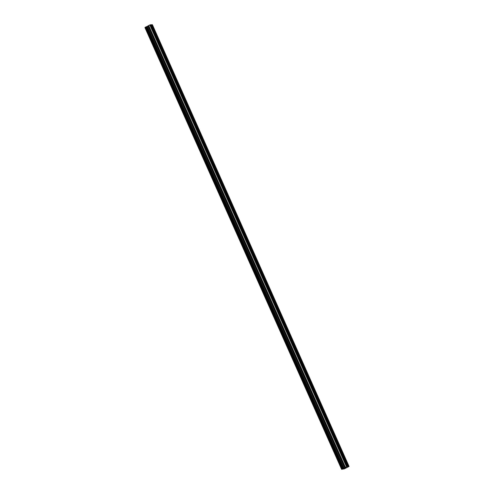 <?xml version="1.0" encoding="UTF-8"?>
<svg xmlns="http://www.w3.org/2000/svg" width="494" height="494" viewBox="0 0 494 494"><rect width="100%" height="100%" fill="white"/><g stroke="black" fill="none" stroke-linecap="round" stroke-linejoin="round"><path stroke-width="0.74" d="M154.993 33.351A1.05 0.327 -116.6 0 1 154.993 33.345A1.05 0.327 -116.6 0 1 155.246 33.431L155.474 33.456A1.05 0.327 -116.6 0 1 155.956 34.203A1.05 0.327 -116.6 0 1 156.147 34.969L155.999 35.123A1.05 0.327 -116.6 0 1 155.931 35.222A1.05 0.327 -116.6 0 1 155.826 35.222M347.838 466.478L343.948 457.753A1.05 0.327 -116.6 0 1 343.472 456.999A1.05 0.327 -116.6 0 1 343.274 456.24L336.71 441.494A1.05 0.327 -116.6 0 1 336.229 440.741A1.05 0.327 -116.6 0 1 336.037 439.975L329.473 425.229A1.05 0.327 -116.6 0 1 328.992 424.482A1.05 0.327 -116.6 0 1 328.794 423.716L322.23 408.97A1.05 0.327 -116.6 0 1 321.755 408.217A1.05 0.327 -116.6 0 1 321.557 407.457L314.993 392.711A1.05 0.327 -116.6 0 1 314.511 391.958A1.05 0.327 -116.6 0 1 314.32 391.199L307.75 376.453A1.05 0.327 -116.6 0 1 307.274 375.699A1.05 0.327 -116.6 0 1 307.077 374.934L300.513 360.188A1.05 0.327 -116.6 0 1 300.031 359.434A1.05 0.327 -116.6 0 1 299.839 358.675L293.275 343.929A1.05 0.327 -116.6 0 1 292.794 343.176A1.05 0.327 -116.6 0 1 292.596 342.416L286.032 327.67A1.05 0.327 -116.6 0 1 285.557 326.917A1.05 0.327 -116.6 0 1 285.359 326.157L278.795 311.411A1.05 0.327 -116.6 0 1 278.313 310.658A1.05 0.327 -116.6 0 1 278.122 309.892L271.552 295.146A1.05 0.327 -116.6 0 1 271.076 294.393A1.05 0.327 -116.6 0 1 270.879 293.634L264.315 278.888A1.05 0.327 -116.6 0 1 263.833 278.134A1.05 0.327 -116.6 0 1 263.642 277.375L257.078 262.629A1.05 0.327 -116.6 0 1 256.596 261.876A1.05 0.327 -116.6 0 1 256.398 261.11L249.834 246.37A1.05 0.327 -116.6 0 1 249.359 245.617A1.05 0.327 -116.6 0 1 249.161 244.851L242.597 230.105A1.05 0.327 -116.6 0 1 242.116 229.352A1.05 0.327 -116.6 0 1 241.924 228.592L235.354 213.846A1.05 0.327 -116.6 0 1 234.878 213.093A1.05 0.327 -116.6 0 1 234.681 212.334L228.117 197.588A1.05 0.327 -116.6 0 1 227.635 196.834A1.05 0.327 -116.6 0 1 227.444 196.069L220.88 181.323A1.05 0.327 -116.6 0 1 220.398 180.576A1.05 0.327 -116.6 0 1 220.201 179.81L213.636 165.064A1.05 0.327 -116.6 0 1 213.161 164.311A1.05 0.327 -116.6 0 1 212.963 163.551L206.399 148.805A1.05 0.327 -116.6 0 1 205.918 148.052A1.05 0.327 -116.6 0 1 205.72 147.292L199.156 132.546A1.05 0.327 -116.6 0 1 198.681 131.793A1.05 0.327 -116.6 0 1 198.483 131.027L191.919 116.281A1.05 0.327 -116.6 0 1 191.437 115.528A1.05 0.327 -116.6 0 1 191.246 114.769L184.676 100.023A1.05 0.327 -116.6 0 1 184.2 99.269A1.05 0.327 -116.6 0 1 184.003 98.51L177.439 83.764A1.05 0.327 -116.6 0 1 176.957 83.011A1.05 0.327 -116.6 0 1 176.766 82.251L170.202 67.505A1.05 0.327 -116.6 0 1 169.72 66.752A1.05 0.327 -116.6 0 1 169.522 65.986L162.958 51.24A1.05 0.327 -116.6 0 1 162.483 50.487A1.05 0.327 -116.6 0 1 162.285 49.727L155.721 34.981A1.05 0.327 -116.6 0 1 155.24 34.228A1.05 0.327 -116.6 0 1 155.048 33.469L151.158 24.737L149.812 24.966L144.933 27.559L341.607 469.3L344.324 468.874L349.067 466.441L347.035 466.503L345.386 467.256L148.713 25.515M162.23 49.61A1.05 0.327 -116.6 0 1 162.236 49.61A1.05 0.327 -116.6 0 1 162.489 49.696L162.717 49.715A1.05 0.327 -116.6 0 1 163.193 50.468A1.05 0.327 -116.6 0 1 163.391 51.228L163.242 51.388A1.05 0.327 -116.6 0 1 163.174 51.481A1.05 0.327 -116.6 0 1 163.069 51.487M169.473 65.869L169.473 65.869A1.05 0.327 -116.6 0 1 169.726 65.955L169.955 65.974A1.05 0.327 -116.6 0 1 170.436 66.727A1.05 0.327 -116.6 0 1 170.628 67.487L170.479 67.647A1.05 0.327 -116.6 0 1 170.411 67.74A1.05 0.327 -116.6 0 1 170.307 67.746M176.71 82.128A1.05 0.327 -116.6 0 1 176.716 82.128A1.05 0.327 -116.6 0 1 176.969 82.214L177.192 82.232A1.05 0.327 -116.6 0 1 177.673 82.986A1.05 0.327 -116.6 0 1 177.871 83.752L177.723 83.906A1.05 0.327 -116.6 0 1 177.649 84.005A1.05 0.327 -116.6 0 1 177.55 84.005M183.953 98.392A1.05 0.327 -116.6 0 1 183.953 98.386A1.05 0.327 -116.6 0 1 184.206 98.473L184.435 98.497A1.05 0.327 -116.6 0 1 184.91 99.251A1.05 0.327 -116.6 0 1 185.108 100.01L184.96 100.165A1.05 0.327 -116.6 0 1 184.892 100.263A1.05 0.327 -116.6 0 1 184.787 100.263M191.19 114.651L191.19 114.651A1.05 0.327 -116.6 0 1 191.444 114.738L191.672 114.756A1.05 0.327 -116.6 0 1 192.154 115.51A1.05 0.327 -116.6 0 1 192.345 116.269L192.197 116.43A1.05 0.327 -116.6 0 1 192.129 116.522A1.05 0.327 -116.6 0 1 192.024 116.528M198.434 130.91L198.434 130.91A1.05 0.327 -116.6 0 1 198.687 130.996L198.915 131.015A1.05 0.327 -116.6 0 1 199.391 131.768A1.05 0.327 -116.6 0 1 199.588 132.528L199.44 132.688A1.05 0.327 -116.6 0 1 199.372 132.781A1.05 0.327 -116.6 0 1 199.267 132.787M205.671 147.169L205.671 147.169A1.05 0.327 -116.6 0 1 205.924 147.255L206.152 147.274A1.05 0.327 -116.6 0 1 206.634 148.027A1.05 0.327 -116.6 0 1 206.825 148.793L206.677 148.947A1.05 0.327 -116.6 0 1 206.609 149.046A1.05 0.327 -116.6 0 1 206.504 149.046M212.908 163.434A1.05 0.327 -116.6 0 1 212.914 163.428A1.05 0.327 -116.6 0 1 213.167 163.514L213.389 163.539A1.05 0.327 -116.6 0 1 213.871 164.292A1.05 0.327 -116.6 0 1 214.069 165.052L213.921 165.206A1.05 0.327 -116.6 0 1 213.853 165.305A1.05 0.327 -116.6 0 1 213.748 165.305M220.151 179.693L220.151 179.693A1.05 0.327 -116.6 0 1 220.404 179.779L220.633 179.797A1.05 0.327 -116.6 0 1 221.108 180.551A1.05 0.327 -116.6 0 1 221.306 181.31L221.158 181.471A1.05 0.327 -116.6 0 1 221.09 181.564A1.05 0.327 -116.6 0 1 220.985 181.57M227.388 195.951L227.388 195.951A1.05 0.327 -116.6 0 1 227.641 196.038L227.87 196.056A1.05 0.327 -116.6 0 1 228.352 196.81A1.05 0.327 -116.6 0 1 228.543 197.575L228.401 197.73A1.05 0.327 -116.6 0 1 228.327 197.828A1.05 0.327 -116.6 0 1 228.222 197.828M234.631 212.21L234.631 212.21A1.05 0.327 -116.6 0 1 234.885 212.297L235.113 212.315A1.05 0.327 -116.6 0 1 235.589 213.068A1.05 0.327 -116.6 0 1 235.786 213.834L235.638 213.988A1.05 0.327 -116.6 0 1 235.57 214.087A1.05 0.327 -116.6 0 1 235.465 214.087M241.869 228.475L241.869 228.475A1.05 0.327 -116.6 0 1 242.122 228.555L242.35 228.58A1.05 0.327 -116.6 0 1 242.832 229.333A1.05 0.327 -116.6 0 1 243.023 230.093L242.875 230.253A1.05 0.327 -116.6 0 1 242.807 230.346A1.05 0.327 -116.6 0 1 242.702 230.346M249.106 244.734A1.05 0.327 -116.6 0 1 249.112 244.734A1.05 0.327 -116.6 0 1 249.365 244.82L249.587 244.839A1.05 0.327 -116.6 0 1 250.069 245.592A1.05 0.327 -116.6 0 1 250.267 246.352L250.118 246.512A1.05 0.327 -116.6 0 1 250.05 246.605A1.05 0.327 -116.6 0 1 249.945 246.611M256.349 260.993L256.349 260.993A1.05 0.327 -116.6 0 1 256.602 261.079L256.831 261.098A1.05 0.327 -116.6 0 1 257.306 261.851A1.05 0.327 -116.6 0 1 257.504 262.617L257.355 262.771A1.05 0.327 -116.6 0 1 257.288 262.87A1.05 0.327 -116.6 0 1 257.183 262.87M263.586 277.258A1.05 0.327 -116.6 0 1 263.592 277.251A1.05 0.327 -116.6 0 1 263.839 277.338L264.068 277.362A1.05 0.327 -116.6 0 1 264.549 278.11A1.05 0.327 -116.6 0 1 264.741 278.875L264.599 279.03A1.05 0.327 -116.6 0 1 264.525 279.129A1.05 0.327 -116.6 0 1 264.42 279.129M270.829 293.516L270.829 293.516A1.05 0.327 -116.6 0 1 271.083 293.603L271.311 293.621A1.05 0.327 -116.6 0 1 271.786 294.375A1.05 0.327 -116.6 0 1 271.984 295.134L271.836 295.295A1.05 0.327 -116.6 0 1 271.768 295.387A1.05 0.327 -116.6 0 1 271.663 295.393M278.066 309.775L278.066 309.775A1.05 0.327 -116.6 0 1 278.32 309.862L278.548 309.88A1.05 0.327 -116.6 0 1 279.03 310.633A1.05 0.327 -116.6 0 1 279.221 311.393L279.073 311.553A1.05 0.327 -116.6 0 1 279.005 311.646A1.05 0.327 -116.6 0 1 278.9 311.652M285.304 326.034A1.05 0.327 -116.6 0 1 285.31 326.034A1.05 0.327 -116.6 0 1 285.563 326.12L285.785 326.139A1.05 0.327 -116.6 0 1 286.267 326.892A1.05 0.327 -116.6 0 1 286.464 327.658L286.316 327.812A1.05 0.327 -116.6 0 1 286.248 327.911A1.05 0.327 -116.6 0 1 286.143 327.911M292.547 342.299A1.05 0.327 -116.6 0 1 292.547 342.293A1.05 0.327 -116.6 0 1 292.8 342.379L293.028 342.404A1.05 0.327 -116.6 0 1 293.504 343.157A1.05 0.327 -116.6 0 1 293.702 343.917L293.553 344.071A1.05 0.327 -116.6 0 1 293.485 344.17A1.05 0.327 -116.6 0 1 293.38 344.17M299.784 358.558A1.05 0.327 -116.6 0 1 299.79 358.558A1.05 0.327 -116.6 0 1 300.043 358.644L300.266 358.663A1.05 0.327 -116.6 0 1 300.747 359.416A1.05 0.327 -116.6 0 1 300.945 360.175L300.797 360.336A1.05 0.327 -116.6 0 1 300.723 360.429A1.05 0.327 -116.6 0 1 300.618 360.435M307.027 374.816L307.027 374.816A1.05 0.327 -116.6 0 1 307.28 374.903L307.509 374.921A1.05 0.327 -116.6 0 1 307.984 375.675A1.05 0.327 -116.6 0 1 308.182 376.434L308.034 376.595A1.05 0.327 -116.6 0 1 307.966 376.687A1.05 0.327 -116.6 0 1 307.861 376.694M314.264 391.075L314.264 391.075A1.05 0.327 -116.6 0 1 314.517 391.162L314.746 391.18A1.05 0.327 -116.6 0 1 315.228 391.933A1.05 0.327 -116.6 0 1 315.419 392.699L315.271 392.854A1.05 0.327 -116.6 0 1 315.203 392.952A1.05 0.327 -116.6 0 1 315.098 392.952M321.501 407.34A1.05 0.327 -116.6 0 1 321.508 407.334A1.05 0.327 -116.6 0 1 321.761 407.42L321.989 407.445A1.05 0.327 -116.6 0 1 322.465 408.198A1.05 0.327 -116.6 0 1 322.662 408.958L322.514 409.112A1.05 0.327 -116.6 0 1 322.446 409.211A1.05 0.327 -116.6 0 1 322.341 409.211M328.745 423.599L328.745 423.599A1.05 0.327 -116.6 0 1 328.998 423.685L329.226 423.704A1.05 0.327 -116.6 0 1 329.708 424.457A1.05 0.327 -116.6 0 1 329.899 425.217L329.751 425.377A1.05 0.327 -116.6 0 1 329.683 425.47A1.05 0.327 -116.6 0 1 329.578 425.476M335.982 439.858A1.05 0.327 -116.6 0 1 335.988 439.858A1.05 0.327 -116.6 0 1 336.241 439.944L336.463 439.963A1.05 0.327 -116.6 0 1 336.945 440.716A1.05 0.327 -116.6 0 1 337.143 441.482L336.994 441.636A1.05 0.327 -116.6 0 1 336.92 441.735A1.05 0.327 -116.6 0 1 336.815 441.735M343.225 456.116L343.225 456.116A1.05 0.327 -116.6 0 1 343.478 456.203L343.707 456.221A1.05 0.327 -116.6 0 1 344.182 456.975A1.05 0.327 -116.6 0 1 344.38 457.74L344.232 457.895A1.05 0.327 -116.6 0 1 344.164 457.994A1.05 0.327 -116.6 0 1 344.059 457.994M344.781 468.145L345.516 467.88M345.392 467.886L346.028 467.62M345.806 467.633L345.034 468.139L346.127 467.59M344.88 468.009L344.509 468.121M344.435 468.158L345.72 467.602M341.607 469.3L345.386 467.256M349.067 466.441L152.393 24.7L151.189 24.799M342.033 468.96L145.366 27.207M347.035 466.503L150.355 24.762M343.478 456.203L336.994 441.636M343.707 456.221L337.143 441.482M336.241 439.944L329.751 425.377M336.463 439.963L329.899 425.217M328.998 423.685L322.514 409.112M329.226 423.704L322.662 408.958M321.761 407.42L315.271 392.854M321.989 407.445L315.419 392.699M314.517 391.162L308.034 376.595M314.746 391.18L308.182 376.434M307.28 374.903L300.797 360.336M307.509 374.921L300.945 360.175M300.043 358.644L293.553 344.071M300.266 358.663L293.702 343.917M292.8 342.379L286.316 327.812M293.028 342.404L286.464 327.658M285.563 326.12L279.073 311.553M285.785 326.139L279.221 311.393M278.32 309.862L271.836 295.295M278.548 309.88L271.984 295.134M271.083 293.603L264.599 279.03M271.311 293.621L264.741 278.875M263.839 277.338L257.355 262.771M264.068 277.362L257.504 262.617M256.602 261.079L250.118 246.512M256.831 261.098L250.267 246.352M249.365 244.82L242.875 230.253M249.587 244.839L243.023 230.093M242.122 228.555L235.638 213.988M242.35 228.58L235.786 213.834M234.885 212.297L228.401 197.73M235.113 212.315L228.543 197.575M227.641 196.038L221.158 181.471M227.87 196.056L221.306 181.31M220.404 179.779L213.921 165.206M220.633 179.797L214.069 165.052M213.167 163.514L206.677 148.947M213.389 163.539L206.825 148.793M205.924 147.255L199.44 132.688M206.152 147.274L199.588 132.528M198.687 130.996L192.197 116.43M198.915 131.015L192.345 116.269M191.444 114.738L184.96 100.165M191.672 114.756L185.108 100.01M184.206 98.473L177.723 83.906M184.435 98.497L177.871 83.752M176.969 82.214L170.479 67.647M177.192 82.232L170.628 67.487M169.726 65.955L163.242 51.388M169.955 65.974L163.391 51.228M162.489 49.696L155.999 35.123M162.717 49.715L156.147 34.969M155.246 33.431L151.405 24.793M155.474 33.456L151.59 24.725M346.492 466.707L149.812 24.966M343.441 468.355L146.761 26.614M343.367 468.38L146.687 26.639M341.743 469.195L145.069 27.454M341.725 469.207L145.045 27.466M348.264 466.466L344.38 457.74M348.079 466.534L344.232 457.895M345.238 467.343L148.564 25.602M344.775 467.719L148.101 25.978M344.627 467.812L147.953 26.065M343.91 468.17L147.237 26.423M343.701 468.256L147.027 26.515M342.713 468.621L146.039 26.88M342.657 468.639L145.977 26.898M342.601 468.658L145.928 26.917M342.496 468.701L145.823 26.96M342.138 468.88L145.464 27.139M342.064 468.923L145.39 27.182"/></g></svg>
